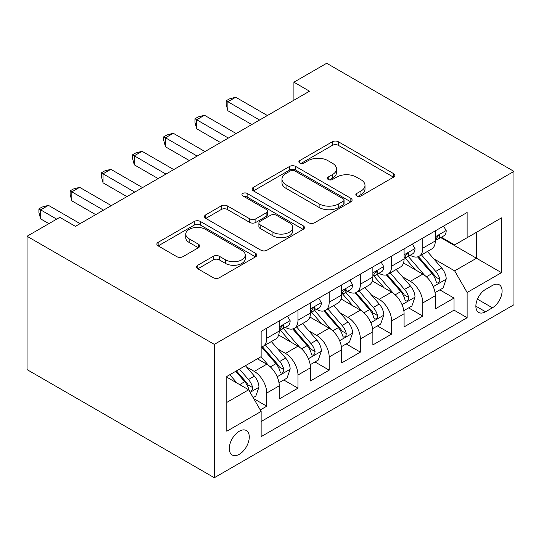 <?xml version="1.0" encoding="UTF-8"?>
<svg xmlns="http://www.w3.org/2000/svg" width="541" height="541" viewBox="0 0 541 541"><rect width="100%" height="100%" fill="white"/><g stroke="black" fill="none" stroke-linecap="round" stroke-linejoin="round"><path stroke-width="0.81" d="M356.729 195.95A3.03 1.751 0 0 0 361.023 195.95L393.571 177.157A4.335 2.502 0 0 0 394.842 175.385A4.335 2.502 0 0 0 393.571 173.62L338.429 141.783A4.335 2.502 0 0 0 332.302 141.783L299.748 160.576A3.03 1.751 0 0 0 298.862 161.813A3.03 1.751 0 0 0 299.748 163.051A3.03 1.751 0 0 0 304.035 163.051L308.248 160.616A13.863 8.007 0 0 1 327.86 160.616L332.451 163.274A13.863 8.007 0 0 1 336.516 168.934A13.863 8.007 0 0 1 332.451 174.594L328.238 177.022A3.03 1.751 0 0 0 327.352 178.26A3.03 1.751 0 0 0 328.238 179.497A3.03 1.751 0 0 0 332.526 179.497L336.739 177.069A13.863 8.007 0 0 1 356.35 177.069L360.942 179.72A13.863 8.007 0 0 1 365.006 185.38A13.863 8.007 0 0 1 360.942 191.041L356.729 193.475A3.03 1.751 0 0 0 355.843 194.713A3.03 1.751 0 0 0 356.729 195.95L356.729 193.475M239.291 454.305A14.127 8.156 120 0 0 248.515 441.855A14.127 8.156 120 0 0 246.351 430.535A14.127 8.156 120 0 0 239.291 431.238A14.127 8.156 120 0 0 230.06 443.681A14.127 8.156 120 0 0 232.224 455.001A14.127 8.156 120 0 0 239.291 454.305M197.803 265.239A4.335 2.502 0 0 0 196.539 267.011A4.335 2.502 0 0 0 197.803 268.776L213.276 277.709A4.335 2.502 0 0 0 219.403 277.709L255.555 256.84A4.335 2.502 0 0 0 256.826 255.068A4.335 2.502 0 0 0 255.555 253.303L200.413 221.465A4.335 2.502 0 0 0 194.28 221.465L158.134 242.334A4.335 2.502 0 0 0 156.863 244.106A4.335 2.502 0 0 0 158.134 245.871L176.819 256.664A4.335 2.502 0 0 0 182.946 256.664L198.419 247.731A4.335 2.502 0 0 0 199.69 245.959A4.335 2.502 0 0 0 198.419 244.194L189.154 238.845A11.591 6.688 0 0 1 185.759 234.111A11.591 6.688 0 0 1 192.914 227.93A11.591 6.688 0 0 1 205.539 229.377L241.847 250.341A11.591 6.688 0 0 1 245.242 255.068A11.591 6.688 0 0 1 238.087 261.249A11.591 6.688 0 0 1 225.455 259.802L219.403 256.306A4.335 2.502 0 0 0 213.276 256.306L197.803 265.239L197.803 268.776M513.95 171.389L326.683 63.27L293.912 82.191L309.513 91.199L75.429 226.348L59.821 217.34L27.05 236.261L214.317 344.38L513.95 171.389L513.95 304.739L214.317 477.73L214.317 344.38M308.559 222.703A4.335 2.502 0 0 0 314.686 222.703L350.832 201.834A4.335 2.502 0 0 0 352.103 200.062A4.335 2.502 0 0 0 350.832 198.29L295.69 166.452A4.335 2.502 0 0 0 289.563 166.452L253.411 187.328A4.335 2.502 0 0 0 252.14 189.093A4.335 2.502 0 0 0 253.411 190.865L308.559 222.703M244.052 196.606A3.03 1.751 0 0 1 247.129 197.032L247.129 193.428L303.197 225.8A4.335 2.502 0 0 1 304.461 227.565A4.335 2.502 0 0 1 303.197 229.337L267.044 250.206A4.335 2.502 0 0 1 260.918 250.206L205.769 218.368L205.769 214.831A4.335 2.502 0 0 0 204.505 216.603A4.335 2.502 0 0 0 205.769 218.368M205.769 214.831L221.242 205.898A4.335 2.502 0 0 1 227.369 205.898L249.732 218.807A4.335 2.502 0 0 0 255.859 218.807L266.125 212.884A4.335 2.502 0 0 0 267.396 211.118A4.335 2.502 0 0 0 266.125 209.347L242.841 195.903A3.03 1.751 0 0 1 241.955 194.665A3.03 1.751 0 0 1 243.829 193.049A3.03 1.751 0 0 1 247.129 193.428M260.275 409.929L266.754 406.19L253.803 398.71M246.432 366.886L254.27 371.41A17.657 10.191 60 0 1 266.754 393.037L279.237 385.828L279.237 398.981L297.969 388.168L283.768 379.971M277.648 348.864L285.479 353.395A17.657 10.191 60 0 1 297.969 375.014L310.453 367.806L310.453 380.965L329.178 370.152L314.977 361.949M308.857 330.849L316.695 335.373A17.657 10.191 60 0 1 329.178 356.992L341.662 349.79L341.662 362.943L360.387 352.13L346.186 343.934M340.066 312.826L347.904 317.351A17.657 10.191 60 0 1 360.387 338.977L372.871 331.768L372.871 344.921L391.603 334.108L377.402 325.912M371.282 294.804L379.119 299.329A17.657 10.191 60 0 1 391.603 320.955L404.086 313.746L404.086 326.899L422.812 316.093L422.812 302.933A17.657 10.191 -120 0 0 410.328 281.313L402.49 276.789M408.611 307.89L422.812 316.093M279.237 385.828A17.657 10.191 -120 0 0 266.754 364.201L257.388 358.798M310.453 367.806A17.657 10.191 -120 0 0 297.969 346.186L278.662 335.041M341.662 349.79A17.657 10.191 -120 0 0 329.178 328.164L309.878 317.019M372.871 331.768A17.657 10.191 -120 0 0 360.387 310.142L341.087 298.997M404.086 313.746A17.657 10.191 -120 0 0 391.603 292.126L372.296 280.982M492.411 285.459L485.548 289.421A13.681 7.899 120 0 0 476.607 301.479A13.681 7.899 120 0 0 478.704 312.441A13.681 7.899 120 0 0 485.548 311.765L492.411 307.802A13.681 7.899 120 0 0 501.351 295.744A13.681 7.899 120 0 0 499.255 284.782A13.681 7.899 120 0 0 492.411 285.459M226.801 402.403L248.65 389.791L261.134 411.417L261.134 436.641L467.133 317.716L467.133 292.485L454.65 270.858L433.706 258.767M261.134 411.417L226.801 431.238L226.801 376.455L261.134 356.634L261.134 331.403L467.133 212.478L467.133 237.702L501.466 217.881L501.466 272.664L467.133 292.485M285.317 327.346L285.479 327.44A17.657 10.191 60 0 0 294.311 328.319L306.794 321.111A17.657 10.191 -120 0 0 310.453 313.029L310.453 302.933M316.532 309.33L316.695 309.425A17.657 10.191 60 0 0 325.52 310.297L338.003 303.088A17.657 10.191 -120 0 0 341.662 295.007L341.662 284.918M347.741 291.308L347.904 291.403A17.657 10.191 60 0 0 356.735 292.275L369.219 285.066A17.657 10.191 -120 0 0 372.871 276.985L372.871 266.896M378.95 273.286L379.119 273.381A17.657 10.191 60 0 0 387.944 274.26L400.428 267.051A17.657 10.191 -120 0 0 404.086 258.97L404.086 248.874M261.134 421.507L454.021 310.142L454.021 298.071L435.295 308.884L435.295 295.731A17.657 10.191 -120 0 0 422.812 274.104L403.512 262.96M410.166 255.271L410.328 255.366A17.657 10.191 -120 0 0 419.153 256.238A17.657 10.191 -120 0 0 422.812 248.157L422.812 238.06M419.153 256.238L431.637 249.029A17.657 10.191 -120 0 0 435.295 240.948L435.295 230.858M266.754 328.164L266.754 338.253A17.657 10.191 60 0 1 263.095 346.335A17.657 10.191 60 0 1 261.134 347.052M263.095 346.335L275.585 339.126A17.657 10.191 -120 0 0 279.237 331.045L279.237 320.955M297.969 310.142L297.969 320.231A17.657 10.191 60 0 1 294.311 328.319M329.178 292.12L329.178 302.216A17.657 10.191 60 0 1 325.52 310.297M360.387 274.104L360.387 284.194A17.657 10.191 60 0 1 356.735 292.275M391.603 256.082L391.603 266.172A17.657 10.191 60 0 1 387.944 274.26M391.603 320.955L391.603 334.108M360.387 338.977L360.387 352.13M329.178 356.992L329.178 370.152M297.969 375.014L297.969 388.168M266.754 393.037L266.754 406.19M248.65 389.791L226.801 377.178M454.65 270.858L476.499 258.246L476.499 232.299L501.466 217.881M440.753 237.607L501.466 272.664M441.375 237.249L454.65 244.911L467.133 237.702M27.05 236.261L27.05 369.611L214.317 477.73M293.912 82.191L293.912 100.213M439.819 289.875L454.021 298.071M454.021 310.142L467.133 317.716M357.946 196.376L360.942 194.645A13.863 8.007 0 0 0 365.006 188.985L365.006 185.38M336.516 168.934L336.516 172.538A13.863 8.007 0 0 1 332.451 178.199L329.449 179.93M393.517 177.191L338.429 145.387A4.335 2.502 0 0 0 332.302 145.387L300.958 163.477M350.778 201.861L295.69 170.057A4.335 2.502 0 0 0 289.563 170.057L253.465 190.899M343.177 201.299A3.03 1.751 0 0 0 344.062 200.062A3.03 1.751 0 0 0 343.177 198.824L294.771 170.875A3.03 1.751 0 0 0 290.483 170.875L286.04 173.445A13.863 8.007 0 0 0 281.976 179.105A13.863 8.007 0 0 0 286.04 184.765L319.122 203.862A13.863 8.007 0 0 0 338.734 203.862L343.177 201.299L343.177 204.904A3.03 1.751 0 0 0 344.062 203.666L344.062 200.062M281.976 179.105L281.976 182.702A13.863 8.007 0 0 0 286.04 188.363L286.04 184.765M343.177 204.904L338.734 207.467A13.863 8.007 0 0 1 319.122 207.467L286.04 188.363M205.83 218.402L221.242 209.502L221.242 205.898M267.396 211.118L267.396 214.723A4.335 2.502 0 0 1 266.125 216.488L255.859 222.412A4.335 2.502 0 0 1 249.732 222.412L227.369 209.502A4.335 2.502 0 0 0 221.242 209.502M247.129 197.032L303.136 229.37M272.941 232.211A11.591 6.688 0 0 0 285.574 233.658A11.591 6.688 0 0 0 292.728 227.477A11.591 6.688 0 0 0 289.334 222.743L276.539 215.359A4.335 2.502 0 0 0 270.412 215.359L260.153 221.289A4.335 2.502 0 0 0 258.882 223.054A4.335 2.502 0 0 0 260.153 224.826L272.941 232.211L272.941 235.815A11.591 6.688 0 0 0 285.574 237.262A11.591 6.688 0 0 0 292.728 231.081L292.728 227.477M258.882 223.054L258.882 226.659A4.335 2.502 0 0 0 260.153 228.43L260.153 224.826M272.941 235.815L260.153 228.43M245.242 255.068L245.242 258.672A11.591 6.688 0 0 1 238.087 264.853A11.591 6.688 0 0 1 225.455 263.406L219.403 259.91A4.335 2.502 0 0 0 213.276 259.91L197.864 268.809M185.759 234.111L185.759 237.715A11.591 6.688 0 0 0 189.154 242.449L189.154 238.845M198.364 247.764L189.154 242.449M255.501 256.874L200.413 225.07A4.335 2.502 0 0 0 194.28 225.07L158.188 245.905M435.032 292.634L443.099 287.981L446.217 278.967A11.699 6.756 -120 0 0 441.666 267.984L427.404 251.477M424.55 275.247L408.245 256.373M415.272 269.749L405.811 258.801A28.031 16.183 -120 0 0 404.945 257.82M417.564 256.874L431.988 273.57A11.699 6.756 60 0 1 436.161 281.631L437.013 283.017L438.589 282.794L439.65 281.509L439.907 279.467A11.699 6.756 -120 0 0 435.735 271.413L421.473 254.899M418.416 256.596L433.909 274.544A5.958 3.442 60 0 1 435.417 276.877L439.907 279.467M443.566 226.077L446.217 230.676A11.699 6.756 60 0 1 443.796 235.849L437.865 239.271A11.699 6.756 -120 0 0 439.907 236.579L439.657 235.545L438.196 235.835L436.161 238.743A11.699 6.756 60 0 1 435.295 240.407M259.579 120.034L227.896 101.742L235.7 97.238L267.376 115.531M435.688 239.825L435.735 239.825A11.699 6.756 -120 0 0 437.865 239.271M251.775 124.538L227.896 110.756L227.896 101.742L226.179 100.754L229.303 98.949L235.7 97.238M227.896 110.756L226.179 104.359L226.179 100.754M403.823 310.656L411.89 305.996L415.008 296.989A11.699 6.756 -120 0 0 410.45 286.006L396.195 269.492M393.334 293.263L377.036 274.395M384.063 287.771L374.602 276.816A28.031 16.183 -120 0 0 373.73 275.842M386.355 274.889L400.78 291.592A11.699 6.756 60 0 1 404.945 299.653L405.797 301.039L407.38 300.816L408.435 299.531L408.692 297.489A11.699 6.756 -120 0 0 404.526 289.428L390.264 272.921M387.2 274.618L402.7 292.566A5.958 3.442 60 0 1 404.201 294.892L408.692 297.489M372.614 328.678L380.675 324.018L383.799 315.011A11.699 6.756 -120 0 0 379.241 304.028L364.979 287.514M362.125 311.285L345.827 292.417M352.847 305.793L343.386 294.838A28.031 16.183 -120 0 0 342.521 293.864M355.139 292.911L369.564 309.614A11.699 6.756 60 0 1 373.736 317.668L374.588 319.055L376.171 318.832L377.226 317.547L377.483 315.504A11.699 6.756 -120 0 0 373.31 307.45L359.048 290.936M355.992 292.64L371.491 310.581A5.958 3.442 60 0 1 372.992 312.914L377.483 315.504M341.398 346.693L349.466 342.04L352.583 333.026A11.699 6.756 -120 0 0 348.032 322.044L333.77 305.537M330.909 329.307L314.612 310.433M321.638 323.809L312.177 312.86A28.031 16.183 -120 0 0 311.312 311.88M323.931 310.933L338.355 327.63A11.699 6.756 60 0 1 342.527 335.69L343.373 337.077L344.955 336.854L346.017 335.569L346.267 333.526A11.699 6.756 -120 0 0 342.101 325.472L327.839 308.958M324.776 310.656L340.275 328.603A5.958 3.442 60 0 1 341.777 330.936L346.267 333.526M310.189 364.715L318.257 360.056L321.374 351.048A11.699 6.756 -120 0 0 316.816 340.066L302.561 323.552M299.7 347.322L283.403 328.455M290.422 341.831L280.968 330.876A28.031 16.183 -120 0 0 280.096 329.902M292.722 328.948L307.146 345.652A11.699 6.756 60 0 1 311.312 353.713L312.164 355.099L313.746 354.876L314.801 353.591L315.058 351.549A11.699 6.756 -120 0 0 310.886 343.488L296.63 326.98M293.567 328.678L309.067 346.625A5.958 3.442 60 0 1 310.568 348.952L315.058 351.549M412.357 244.099L415.008 248.698A11.699 6.756 60 0 1 412.587 253.871L406.656 257.293A11.699 6.756 -120 0 0 408.692 254.601L408.448 253.56L406.988 253.851L404.945 256.765A11.699 6.756 60 0 1 404.086 258.429M228.363 138.056L196.687 119.764L204.484 115.26L236.167 133.546M404.479 257.841L404.526 257.841A11.699 6.756 -120 0 0 406.656 257.293M220.559 142.56L196.687 128.772L196.687 119.764L194.97 118.77L198.087 116.971L204.484 115.26M196.687 128.772L194.97 122.374L194.97 118.77M381.148 262.121L383.799 266.713A11.699 6.756 60 0 1 381.378 271.893L375.447 275.315A11.699 6.756 -120 0 0 377.483 272.617L377.233 271.582L375.772 271.873L373.736 274.781A11.699 6.756 60 0 1 372.871 276.444M197.154 156.072L165.472 137.786L173.276 133.275L204.958 151.568M373.263 275.863L373.31 275.863A11.699 6.756 -120 0 0 375.447 275.315M189.35 160.576L165.472 146.794L165.472 137.786L163.754 136.792L166.878 134.993L173.276 133.275M165.472 146.794L163.754 140.396L163.754 136.792M349.932 280.137L352.583 284.735A11.699 6.756 60 0 1 350.162 289.908L344.232 293.33A11.699 6.756 -120 0 0 346.267 290.639L346.024 289.604L344.563 289.895L342.527 292.803A11.699 6.756 60 0 1 341.662 294.466M165.938 174.094L134.263 155.801L142.067 151.297L173.742 169.59M342.054 293.885L342.101 293.885A11.699 6.756 -120 0 0 344.232 293.33M158.141 178.598L134.263 164.816L134.263 155.801L132.545 154.814L135.669 153.008L142.067 151.297M134.263 164.816L132.545 158.418L132.545 154.814M318.723 298.159L321.374 302.757A11.699 6.756 60 0 1 318.953 307.93L313.023 311.352A11.699 6.756 -120 0 0 315.058 308.661L314.815 307.619L313.347 307.91L311.312 310.825A11.699 6.756 60 0 1 310.453 312.488M134.729 192.116L103.047 173.823L110.851 169.319L142.533 187.605M310.838 311.9L310.886 311.9A11.699 6.756 -120 0 0 313.023 311.352M126.925 196.62L103.047 182.831L103.047 173.823L101.336 172.829L104.454 171.03L110.851 169.319M103.047 182.831L101.336 176.434L101.336 172.829M278.973 382.737L287.041 378.078L290.159 369.07A11.699 6.756 -120 0 0 285.607 358.088L271.345 341.574M268.492 365.344L261.026 356.702M259.213 359.853L258.003 358.446M261.506 346.97L275.93 363.674A11.699 6.756 60 0 1 280.103 371.728L280.955 373.114L282.53 372.891L283.592 371.606L283.849 369.564A11.699 6.756 -120 0 0 279.677 361.51L265.415 344.996M262.358 346.7L277.858 364.641A5.958 3.442 60 0 1 279.359 366.974L283.849 369.564M287.508 316.181L290.159 320.772A11.699 6.756 60 0 1 287.738 325.952L281.814 329.374A11.699 6.756 -120 0 0 283.849 326.676L283.599 325.641L282.138 325.932L280.103 328.84A11.699 6.756 60 0 1 279.237 330.504M103.52 210.131L71.838 191.845L79.642 187.335L111.318 205.627M279.629 329.922L279.677 329.922A11.699 6.756 -120 0 0 281.814 329.374M95.716 214.635L71.838 200.853L71.838 191.845L70.12 190.851L73.245 189.052L79.642 187.335M71.838 200.853L70.12 194.456L70.12 190.851M253.174 397.628L255.832 396.1L258.95 387.085A11.699 6.756 -120 0 0 254.398 376.103L245.418 365.709M237.039 383.082L229.81 374.717M228.004 377.868L226.801 376.482M235.741 371.295L244.721 381.689A11.699 6.756 60 0 1 248.887 389.75L249.739 391.136L251.322 390.913L252.376 389.628L252.633 387.586A11.699 6.756 -120 0 0 248.468 379.532L239.487 369.131M236.464 370.876L246.642 382.663A5.958 3.442 60 0 1 248.143 384.996L252.633 387.586M56.704 219.146L40.629 209.861L48.433 205.357L80.109 223.649M48.9 223.649L40.629 218.875L40.629 209.861L38.911 208.873L42.029 207.068L48.433 205.357M40.629 218.875L38.911 212.478L38.911 208.873M254.27 371.41L266.754 364.201M285.479 353.395L297.969 346.186M316.695 335.373L329.178 328.164M347.904 317.351L360.387 310.142M379.119 299.329L391.603 292.126M410.328 281.313L422.812 274.104M422.812 248.157L435.295 240.948M266.754 338.253L279.237 331.045M297.969 320.231L310.453 313.029M329.178 302.216L341.662 295.007M360.387 284.194L372.871 276.985M391.603 266.172L404.086 258.97M422.812 302.933L435.295 295.731M477.446 299.159L492.411 307.802M475.87 306.179L485.548 311.765M360.942 194.645L360.942 191.041M328.238 179.497L328.238 177.022M332.451 178.199L332.451 174.594M299.748 163.051L299.748 160.576M332.302 145.387L332.302 141.783M338.429 145.387L338.429 141.783M393.571 177.157L393.571 173.62M253.411 190.865L253.411 187.328M289.563 170.057L289.563 166.452M295.69 170.057L295.69 166.452M350.832 201.834L350.832 198.29M319.122 207.467L319.122 203.862M338.734 207.467L338.734 203.862M227.369 209.502L227.369 205.898M249.732 222.412L249.732 218.807M255.859 222.412L255.859 218.807M266.125 216.488L266.125 212.884M303.197 229.337L303.197 225.8M213.276 259.91L213.276 256.306M219.403 259.91L219.403 256.306M225.455 263.406L225.455 259.802M198.419 247.731L198.419 244.194M158.134 245.871L158.134 242.334M194.28 225.07L194.28 221.465M200.413 225.07L200.413 221.465M255.555 256.84L255.555 253.303M433.253 286.635L446.142 279.197M435.735 271.413L441.666 267.984M426.409 276.796L431.988 273.57M446.142 230.54L435.295 236.802M438.393 235.707L439.907 236.579M402.037 304.657L414.933 297.212M404.526 289.428L410.45 286.006M395.2 294.811L400.78 291.592M370.828 322.679L383.718 315.234M373.31 307.45L379.241 304.028M363.985 312.833L369.564 309.614M339.613 340.695L352.509 333.256M342.101 325.472L348.032 322.044M332.776 330.855L338.355 327.63M308.404 358.717L321.3 351.271M310.886 343.488L316.816 340.066M301.567 348.871L307.146 345.652M414.933 248.562L404.086 254.825M407.184 253.729L408.692 254.601M383.718 266.578L372.871 272.84M375.975 271.744L377.483 272.617M352.509 284.6L341.662 290.862M344.759 289.766L346.267 290.639M321.3 302.622L310.453 308.884M313.55 307.788L315.058 308.661M277.195 376.739L290.084 369.293M279.677 361.51L285.607 358.088M270.351 366.893L275.93 363.674M290.084 320.637L279.237 326.899M282.334 325.804L283.849 326.676M250.131 392.36L258.875 387.315M248.468 379.532L254.398 376.103M239.67 384.604L244.721 381.689"/></g></svg>
